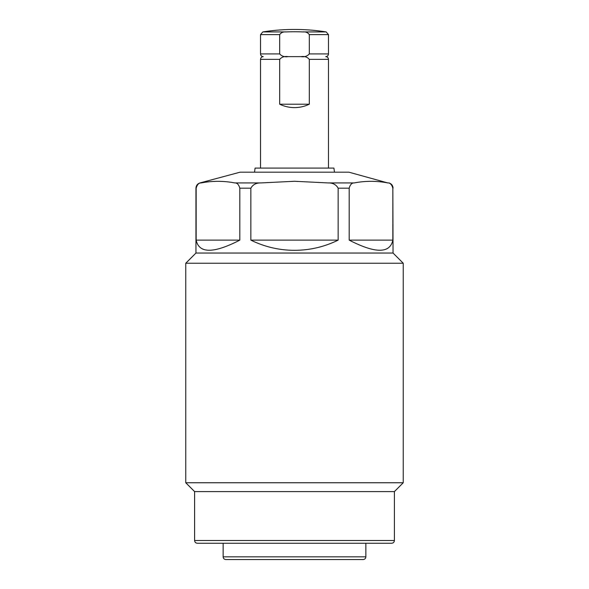 <?xml version="1.0" encoding="UTF-8"?>
<svg xmlns="http://www.w3.org/2000/svg" width="589" height="589" viewBox="0 0 589 589"><rect width="100%" height="100%" fill="white"/><g stroke="black" fill="none" stroke-linecap="round" stroke-linejoin="round"><path stroke-width="0.88" d="M254.536 172.172L255.081 168.093L333.919 168.093L334.464 172.172M387.798 182.929C390.124 182.804 391.803 184.556 392.841 188.178L393.047 253.042L195.953 253.042L195.953 188.178C196.115 185.52 197.462 183.768 199.988 182.929L240.128 172.172L348.872 172.172L387.798 182.929C376.607 180.794 365.416 180.794 354.225 182.929C351.898 182.804 350.219 184.556 349.189 188.178L349.189 240.128L392.841 240.128C389.97 253.616 375.421 253.616 349.189 240.128M338.152 240.128L338.152 188.178C336.083 184.556 332.726 182.804 328.073 182.929L294.5 181.272L260.927 182.929C256.274 182.804 252.917 184.556 250.848 188.178L250.848 240.128L338.152 240.128C324.384 246.872 309.829 250.273 294.5 250.325C279.171 250.273 264.616 246.872 250.848 240.128M392.841 188.178L392.841 240.128M194.598 491.587L394.402 491.587L394.402 540.518L194.598 540.518L194.598 491.587L185.763 482.752L185.763 263.239L403.237 263.239L393.047 253.042M185.763 482.752L403.237 482.752L403.237 263.239M194.598 540.518C194.745 542.16 195.651 543.065 197.315 543.242L391.685 543.242C393.349 543.065 394.255 542.16 394.402 540.518M242.94 559.55L363.141 559.55C364.805 559.373 365.71 558.468 365.857 556.833L365.857 543.242M365.857 556.833L223.143 556.833C223.29 558.468 224.195 559.373 225.859 559.55L346.06 559.55M234.775 182.929C237.102 182.804 238.781 184.556 239.811 188.178L239.811 240.128C213.579 253.616 199.03 253.616 196.159 240.128L196.159 188.178C197.197 184.556 198.876 182.804 201.202 182.929C212.393 180.794 223.584 180.794 234.775 182.929L260.927 182.929M392.811 187.648L392.701 187.044M392.539 186.507L392.186 185.756M391.766 185.13L390.566 184.026M196.159 240.128L239.811 240.128M309.313 59.356L309.313 104.209C304.631 106.454 299.691 107.588 294.5 107.603C289.309 107.588 284.369 106.454 279.687 104.209L279.687 59.356C281.733 57.008 284.509 56.102 288.014 56.632L300.986 56.632C304.491 56.102 307.267 57.008 309.313 59.356L328.478 59.356C328.338 57.715 327.425 56.809 325.761 56.632C327.425 56.456 328.338 55.55 328.478 53.916L309.313 53.916L309.313 34.611C307.826 32.542 305.654 31.644 302.783 31.924A201.578 201.578 0 0 0 286.217 31.924C283.346 31.651 281.167 32.542 279.687 34.611L279.687 53.916C281.733 56.257 284.509 57.17 288.014 56.632L300.986 56.632C304.491 57.162 307.267 56.257 309.313 53.916M279.687 104.209L309.313 104.209M286.217 31.924L262.812 31.924L286.217 31.924C283.346 31.651 281.167 32.542 279.687 34.611L260.522 34.611L260.522 53.916L279.687 53.916M328.073 182.929L354.225 182.929M338.152 188.178L349.189 188.178M239.811 188.178L250.848 188.178M199.988 182.929L201.202 182.929M260.522 168.093L260.522 59.356L279.687 59.356M328.478 53.916L328.478 34.611L309.313 34.611M302.783 31.924L326.188 31.924A203.882 203.882 0 0 0 262.812 31.924L260.522 34.611M394.402 491.587L403.237 482.752M393.047 188.178C392.885 185.52 391.538 183.768 389.012 182.929M223.143 556.833L223.143 543.242M195.953 253.042L185.763 263.239M328.478 168.093L328.478 59.356M260.522 59.356C260.662 57.715 261.575 56.809 263.239 56.632C261.575 56.456 260.662 55.55 260.522 53.916M328.478 34.611L326.188 31.924"/></g></svg>
